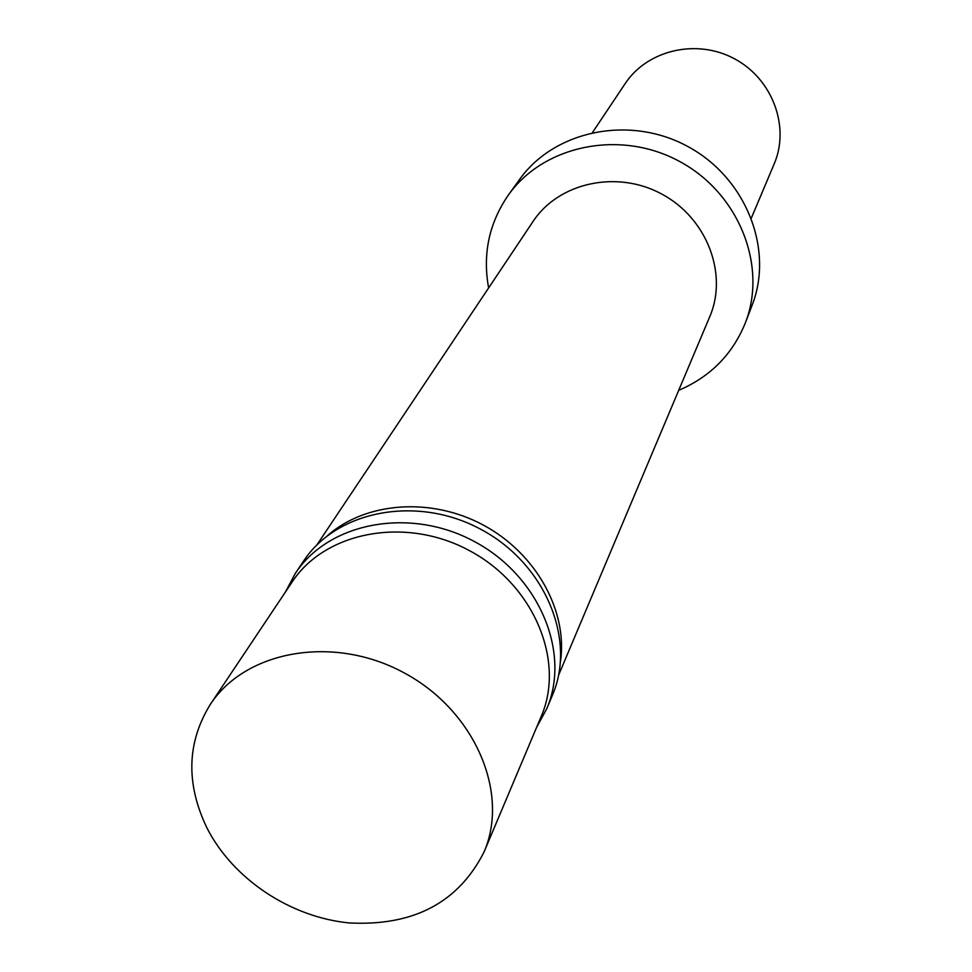 <?xml version="1.0" encoding="UTF-8"?>
<svg xmlns="http://www.w3.org/2000/svg" width="972" height="972" viewBox="0 0 972 972"><rect width="100%" height="100%" fill="white"/><g stroke="black" fill="none" stroke-linecap="round" stroke-linejoin="round"><path stroke-width="1.46" d="M678.711 390.319C710.398 376.796 732.621 354.282 745.39 322.765L752.146 305.135C774.137 249.039 745.816 177.426 687.508 146.347C629.479 114.757 554.089 130.527 519.364 179.747L508.344 195.093C489.062 223.086 482.489 254.044 488.624 287.931M745.39 322.765C767.722 265.83 738.817 193.015 679.416 161.364C620.306 129.179 543.603 145.12 508.344 195.093M558.633 675.09L709.767 316.665C728.21 273.922 706.875 218.056 661.798 194.072C616.977 169.638 558.584 182.554 533.033 221.482L316.921 544.891M560.552 661.203C567.733 610.55 535.815 553.25 483.473 525.159C431.216 496.911 365.8 501.795 327.455 535.657M536.544 727.493L546.75 708.734L552.461 695.162C576.603 639.26 544.988 563.493 481.14 529.485C417.608 494.894 336.956 510.178 303.556 561.099L295.367 573.334L285.318 592.179M546.75 708.734C571.086 652.431 539.096 576.007 474.591 541.647C410.403 506.691 328.998 522.037 295.367 573.334M484.056 851.982L541.246 716.352C565.412 660.62 533.677 584.84 469.683 550.76C406.017 516.071 325.28 531.271 292.037 582.131L210.256 704.506C186.867 742.547 185.737 783.639 206.878 827.816C232.843 879.004 290.507 917.374 349.458 922.95C413.537 926.207 458.407 902.551 484.056 851.982C509.936 792.435 474.433 710.325 403.963 672.782C333.833 634.595 245.734 650.134 210.256 704.506M751.38 217.983L774.186 163.904C790.163 126.81 772.533 79.036 734.625 58.867C696.924 38.309 647.328 49.888 625.154 83.628L592.543 132.435"/></g></svg>
